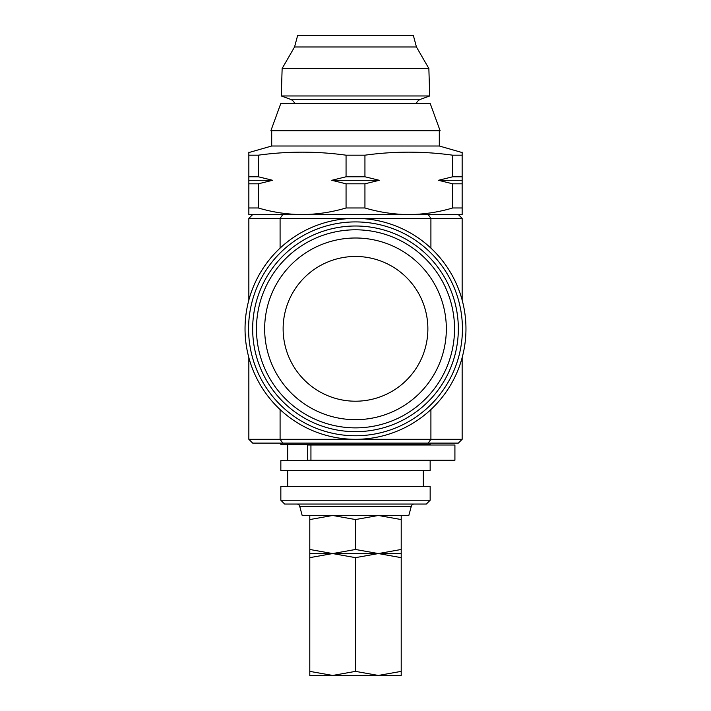 <?xml version="1.0" encoding="UTF-8"?>
<svg xmlns="http://www.w3.org/2000/svg" width="711" height="711" viewBox="0 0 711 711"><rect width="100%" height="100%" fill="white"/><g stroke="black" fill="none" stroke-linecap="round" stroke-linejoin="round"><path stroke-width="1.07" d="M363.499 445.006L454.916 445.006L454.916 460.248L307.703 460.248L307.703 445.006L363.499 445.006M294.558 46.979L416.442 46.979L413.384 35.55L297.616 35.55L294.558 46.979L282.143 68.487L281.28 95.967L290.31 99.247A7.617 7.617 0 0 1 294.674 103.353M290.31 99.247L420.69 99.247A7.617 7.617 0 0 0 416.326 103.353M420.69 99.247L429.72 95.967L281.28 95.967M282.143 68.487L428.857 68.487L429.72 95.967M416.442 46.979L428.857 68.487M282.765 103.353L430.155 103.353L440.136 130.771L270.864 130.771L280.845 103.353L282.765 103.353M355.5 431.675A102.837 102.837 0 0 1 252.663 328.838A102.837 102.837 0 0 1 355.5 226A102.837 102.837 0 0 1 458.337 328.838A102.837 102.837 0 0 1 355.5 431.675M355.5 401.208A72.371 72.371 0 0 1 283.129 328.838A72.371 72.371 0 0 1 355.5 256.467A72.371 72.371 0 0 1 427.871 328.838A72.371 72.371 0 0 1 355.5 401.208M355.5 419.677A90.839 90.839 0 0 1 264.661 328.838A90.839 90.839 0 0 1 355.5 237.998A90.839 90.839 0 0 1 446.339 328.838A90.839 90.839 0 0 1 355.5 419.677M248.85 152.554L271.7 146.013L439.3 146.013L462.15 152.554M248.85 152.136L248.85 155.194L258.289 155.194C287.546 151.15 316.804 151.15 346.061 155.194L364.939 155.194C394.196 151.15 423.454 151.15 452.711 155.194L462.15 155.194L462.15 152.136M439.3 146.013L439.3 130.771M271.7 146.013L271.7 130.771M355.5 443.104L252.663 443.104L248.85 439.3L355.5 439.3A110.463 110.463 0 0 1 245.037 328.838A110.463 110.463 0 0 1 355.5 218.375A110.463 110.463 0 0 1 465.963 328.838A110.463 110.463 0 0 1 355.5 439.3L462.15 439.3L458.337 443.104L355.5 443.104M355.5 221.912A106.926 106.926 0 0 1 462.426 328.838A106.926 106.926 0 0 1 355.5 435.763A106.926 106.926 0 0 1 248.574 328.838A106.926 106.926 0 0 1 355.5 221.912M296.771 504.046A3.048 3.048 0 0 1 299.722 506.303L302.175 515.475L408.825 515.475L411.278 506.303A3.048 3.048 0 0 1 414.229 504.046M280.845 500.242L284.658 504.046L426.342 504.046L430.155 500.242L430.155 486.528L280.845 486.528L280.845 500.242L430.155 500.242M423.303 486.528L423.303 470.531M287.697 486.528L287.697 470.531M280.845 470.531L430.155 470.531L430.155 460.63L280.845 460.63L280.845 470.531M287.697 460.63L287.697 444.633M280.845 443.104L280.845 444.633L430.155 444.633L430.155 443.104M248.85 207.976L248.85 214.571L302.175 214.571C287.262 214.438 272.633 212.242 258.289 207.976L248.85 207.976L248.85 180.292L272.606 180.292L258.289 183.811L248.85 183.811M280.09 248.13L280.09 218.375L282.782 214.571L462.15 214.571L462.15 207.976L452.711 207.976C438.34 212.234 423.712 214.429 408.825 214.571L428.218 214.571L430.91 218.375L248.85 218.375L248.85 300.078M248.85 357.597L248.85 439.3M430.91 248.13L430.91 218.375L462.15 218.375L462.15 300.078M462.15 357.597L462.15 439.3M462.15 218.375L458.337 214.571M252.663 214.571L248.85 218.375M248.85 180.292L248.85 155.194M248.85 176.772L258.289 176.772L272.606 180.292M258.289 155.194L258.289 176.772M331.744 180.292L379.256 180.292L364.939 183.811L346.061 183.811L331.744 180.292L346.061 176.772L346.061 155.194M346.061 176.772L364.939 176.772L379.256 180.292M364.939 155.194L364.939 176.772M462.15 155.194L462.15 183.811L452.711 183.811L438.394 180.292L462.15 180.292L462.15 176.772L452.711 176.772L452.711 155.194M438.394 180.292L452.711 176.772M364.939 183.811L364.939 207.976L346.061 207.976L346.061 183.811M258.289 183.811L258.289 207.976M346.061 207.976C331.69 212.234 317.062 214.429 302.175 214.571M408.825 214.571C393.912 214.438 379.283 212.242 364.939 207.976M452.711 207.976L452.711 183.811M462.15 183.811L462.15 207.976M309.792 515.475L309.792 519.554L332.65 515.475L355.5 519.554L378.35 515.475L401.208 519.554L401.208 515.475M309.792 549.479L309.792 553.567L332.65 553.567L309.792 549.479L309.792 519.554M355.5 549.479L332.65 553.567L378.35 553.567L355.5 549.479L355.5 519.554M401.208 549.479L378.35 553.567L401.208 553.567L401.208 519.554M309.792 553.567L309.792 557.646L332.65 553.567L355.5 557.646L378.35 553.567L401.208 557.646L401.208 553.567M309.792 671.371L309.792 675.45L332.65 675.45L309.792 671.371L309.792 557.646M355.5 671.371L332.65 675.45L378.35 675.45L355.5 671.371L355.5 557.646M401.208 671.371L378.35 675.45L401.208 675.45L401.208 557.646M355.5 427.871A99.033 99.033 0 0 1 256.467 328.838A99.033 99.033 0 0 1 355.5 229.804A99.033 99.033 0 0 1 454.533 328.838A99.033 99.033 0 0 1 355.5 427.871M280.09 409.545L280.09 439.3L282.782 443.104M299.722 506.303L411.278 506.303M430.91 409.545L430.91 439.3L428.218 443.104M310.938 445.006L310.938 460.248"/></g></svg>
